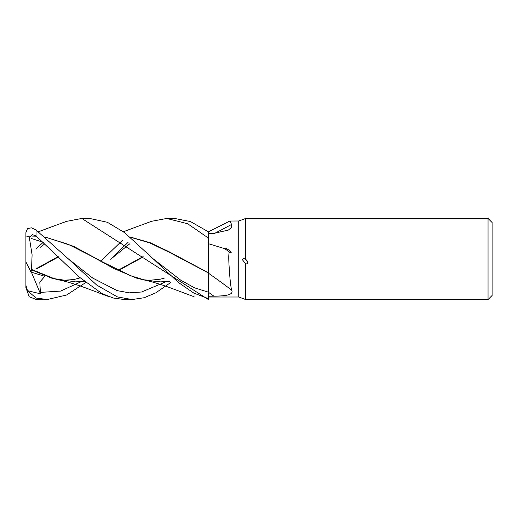 <?xml version="1.0" encoding="UTF-8"?>
<svg xmlns="http://www.w3.org/2000/svg" width="518" height="518" viewBox="0 0 518 518"><rect width="100%" height="100%" fill="white"/><g stroke="black" fill="none" stroke-linecap="round" stroke-linejoin="round"><path stroke-width="0.78" d="M208.327 296.147L208.327 243.654L224.793 248.698C224.657 247.203 227.544 249.242 228.924 250.077C230.225 250.563 232.983 253.788 229.532 252.072C228.535 252.862 228.509 259.188 229.448 271.05C229.921 278.872 230.62 285.191 231.54 290.009C234.771 295.616 222.151 296.063 213.804 296.128L208.327 296.147L208.327 298.601L208.32 291.919M208.32 291.874L208.32 291.498M130.322 237.192L149.819 242.923L169.315 252.311L208.327 272.902M151.489 221.322L166.725 218.46L187.6 223.718L208.327 238.002L208.327 270.642M492.1 295.487L488.047 299.54L488.047 218.46L492.1 222.513L492.1 295.487M488.047 299.54L245.694 299.54L238.733 297.008L208.327 297.008M238.733 297.008L238.733 220.992L245.694 218.46L488.047 218.46M208.327 231.902L229.862 221.024L238.733 220.992M229.979 220.992L231.54 224.462L231.727 227.24L228.367 230.076L213.804 233.404L208.327 233.482M245.694 259.337C246.989 260.282 249.171 264.433 245.694 263.798L242.32 259.654C242.897 258.469 244.017 258.365 245.694 259.343L245.694 218.46M245.694 299.54L245.694 263.798M208.327 273.109A685.981 546.743 -154.9 0 1 231.54 290.009M224.793 248.698A698.555 556.766 -154.9 0 1 229.532 252.072M214.562 233.385A685.981 598.193 -148.4 0 0 231.54 224.462M130.096 236.998L150.22 242.722L169.535 251.955L208.327 272.785M66.401 221.387L81.831 218.46L89.692 218.46L107.336 222.254L124.624 232.673L153.127 258.767L180.724 280.18L194.522 287.814L208.32 292.152L208.327 298.627L193.823 293.084L178.432 282.491L153.127 258.767M81.831 218.46L208.327 299.527L208.327 298.627M166.725 218.46L174.592 218.46L190.475 221.562L208.327 231.779L208.327 238.002M85.768 282.537L66.569 295.014L47.242 299.54L36.033 299.404L36.033 298.031L27.48 290.656L40.462 293.816L39.802 282.038L44.846 276.327L31.009 272.073L31.546 269.859L51.929 278.224L63.461 280.95M47.242 299.54L36.033 298.031M170.655 282.537L155.886 292.787L144.231 297.721L132.142 299.54L124.275 299.54L113.17 297.999L101.878 293.512L79.383 277.136L36.033 235.923L36.033 229.998L31.443 227.823L27.48 228.619L25.9 232.64L25.9 235.865L29.254 237.069L32.582 234.725L36.033 235.923M132.142 299.54L117.482 296.937L96.782 285.127L68.227 258.767L36.033 229.998M43.247 242.249L36.033 248.97M208.307 273.154L208.32 292.152A680.671 542.508 -154.9 0 1 213.804 296.128M36.402 268.602L58.191 256.604M100.952 261.091L122.656 240.138M25.9 287.652L29.254 296.775L36.033 299.404M36.707 268.881L58.502 256.909M84.408 281.429L75.751 281.909L54.196 278.658L31.54 269.425L32.09 254.791L29.254 237.069M118.512 270.454L143.402 256.909M74.896 281.902L84.292 281.332M118.085 270.241L143.097 256.604M128.14 242.249L110.677 259.233L129.895 243.706M31.546 269.859L31.54 269.25M32.433 236.098L36.357 236.189M45.429 237.192L68.285 244.315L91.142 255.976L113.999 268.583L136.856 278.224L148.329 280.944M159.829 281.909L169.179 281.332M169.295 281.429L160.697 281.909L145.61 280.29L130.989 275.887L102.26 261.817L73.737 246.4L45.195 236.998M36.305 236.143L33.288 236.091M31.009 272.073L25.9 261.933L25.9 232.64M40.462 293.816L31.423 272.209M27.48 290.656L25.9 285.301L25.9 261.933M25.9 287.632L25.9 285.301M40.164 247.371L45.001 243.706M40.164 292.417L60.638 291.077L81.106 281.727M68.234 258.773L92.677 278.049L117.12 290.624L129.345 292.845L141.563 292.003L166.006 281.727M151.644 221.264L123.362 231.734M59.602 280.05C67.949 281.941 76.949 284.673 86.584 288.261L109.194 296.736M58.191 279.726L63.345 280.277L73.647 279.578L80.206 277.862M43.538 242.379L31.009 238.39M165.106 277.862L160.574 279.15L149.43 280.322L143.085 279.726M66.751 221.264L38.461 231.734M144.503 280.05C152.791 281.915 161.752 284.641 171.38 288.228L194.095 296.736"/></g></svg>
